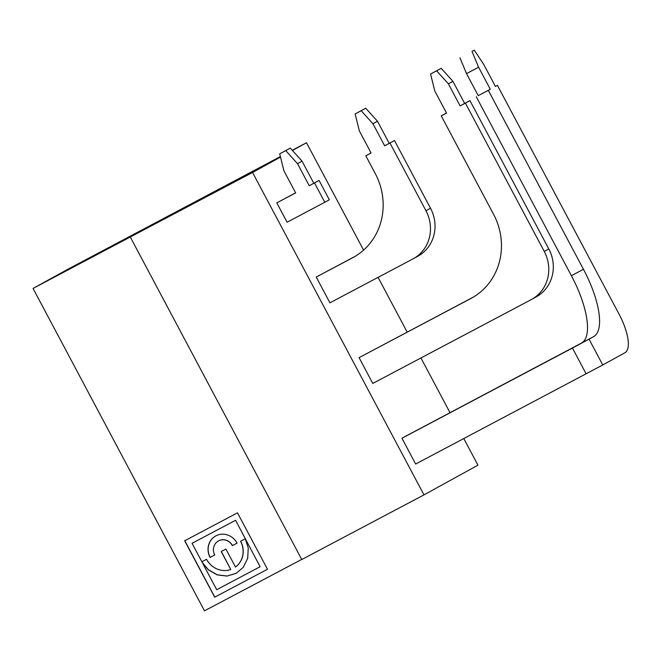 <?xml version="1.0" encoding="UTF-8"?>
<svg xmlns="http://www.w3.org/2000/svg" width="661" height="661" viewBox="0 0 661 661"><rect width="100%" height="100%" fill="white"/><g stroke="black" fill="none" stroke-linecap="round" stroke-linejoin="round"><path stroke-width="0.99" d="M371.052 152.922L365.814 155.789L371.094 152.997L359.353 130.911L355.139 113.932L365.74 108.222L361.195 110.726L372.928 123.731L384.669 145.817L394.493 140.52L389.949 143.024L425.957 210.727A36.52 34.132 61.2 0 1 413.389 258.674A36.52 34.132 61.2 0 1 412.918 258.93L329.938 302.829L316.222 277.033L355.155 256.344M446.489 113.014L441.251 115.882L446.53 113.089L434.789 91.003L430.575 74.024L441.176 68.314L436.632 70.818L448.365 83.823L460.114 105.909L469.938 100.612L465.394 103.116L544.251 251.428A36.52 34.132 61.2 0 1 531.692 299.375A36.52 34.132 61.2 0 1 531.221 299.631L372.796 383.43L359.08 357.642L473.45 297.045M602.758 364.963L415.653 464.039L401.938 438.243L406.482 435.739L593.586 336.664L589.042 339.167L602.758 364.963L624.909 352.767A36.52 12.964 62.1 0 0 619.126 314.264L497.411 85.352L495.42 86.451L483.703 64.406L474.284 50.153L472.012 51.401L478.589 67.224L490.305 89.26L488.322 90.359L583.465 269.3A63.902 22.689 -117.9 0 1 593.586 336.664M130.341 237.117L301.771 559.528L423.982 494.882L252.552 172.471L137.157 233.366L33.05 288.436L204.48 610.847L301.705 559.413M423.982 494.882L477.936 465.17L463.791 438.573M450.034 412.704L420.933 357.973M407.176 332.103L378.075 277.364M363.583 250.114L306.506 142.751L292.443 150.501M280.504 157.07L252.552 172.471M297.491 163.639L302.036 161.135L290.303 148.13L285.759 150.634L297.491 163.639L309.232 185.724L319.056 180.428L314.512 182.923L324.799 202.274L287.081 222.228L276.794 202.877L295.616 192.83M214.759 554.934L210.066 557.421A16.327 15.261 61.2 0 1 215.676 535.98A16.327 15.261 61.2 0 1 237.051 543.144L232.358 545.631A10.65 9.956 -118.8 0 0 218.419 540.954A10.65 9.956 -118.8 0 0 214.759 554.934L210.173 557.355A16.327 15.261 61.2 0 1 215.734 535.947M237.051 543.144L232.474 545.565A10.65 9.956 -118.8 0 0 218.535 540.888A10.65 9.956 -118.8 0 0 218.477 540.921M33.05 288.436L68.827 268.73L280.38 156.574M184.683 540.781L237.481 512.845L267.482 569.261L214.685 597.189L184.683 540.781M230.78 569.526L221.212 551.522L225.905 549.043L235.473 567.047A20.59 19.243 61.2 0 0 240.571 541.285L245.264 538.798L248.263 548.027L247.685 558.33L243.223 567.361L236.225 573.294L226.987 576.078L217.163 574.88L208.298 569.832L202.167 562.346L216.709 589.695L260.12 566.725L235.572 520.281L192.045 543.309L201.861 561.759L206.546 559.28A20.59 19.243 61.2 0 0 230.78 569.526L221.328 551.464M235.456 520.347L192.045 543.309M202.167 562.346L208.405 569.765L217.279 574.814L227.103 576.012L236.283 573.261M267.482 569.261L214.8 597.131L184.799 540.715M240.687 541.219A20.59 19.243 61.2 0 1 235.589 566.981L235.473 567.047M292.253 150.295L306.506 142.751M260.12 566.725L235.572 520.281M586.142 373.853L572.434 348.058L401.938 438.243M572.434 348.058L589.042 339.167M531.692 299.375L536.236 296.872A36.52 34.132 -118.8 0 0 548.795 248.924L469.938 100.612M472.375 297.673L470.731 298.582A63.902 59.738 -118.8 0 0 471.557 298.136A63.902 59.738 -118.8 0 0 493.536 214.222L441.251 115.882M436.632 70.818L430.575 74.024M448.365 83.823L452.909 81.32L441.176 68.314M464.65 103.405L452.909 81.32M460.114 105.909L465.394 103.116M470.731 298.582L359.08 357.642M413.389 258.674L417.934 256.179A36.52 34.132 -118.8 0 0 430.493 208.223L394.493 140.52M354.081 256.972L352.437 257.881A63.902 59.738 -118.8 0 0 353.263 257.435A63.902 59.738 -118.8 0 0 375.241 173.521L365.814 155.789M361.195 110.726L355.139 113.932M372.928 123.731L377.472 121.227L365.74 108.222M389.213 143.313L377.472 121.227M384.669 145.817L389.949 143.024M352.437 257.881L316.222 277.033M313.777 183.221L302.036 161.135M309.232 185.724L314.512 182.923M324.799 202.274L329.343 199.771L319.056 180.428M276.794 202.877L295.657 192.905L283.916 170.819L279.702 153.839L290.303 148.13M285.759 150.634L279.702 153.839M495.403 86.417L497.411 85.352M472.012 51.401L474.284 50.153M459.94 57.788L466.517 73.611L478.589 67.224M466.517 73.611L478.242 95.647L490.305 89.26M478.242 95.647L488.322 90.359M476.25 96.746L571.393 275.687A63.902 22.689 -117.9 0 1 581.515 343.051M548.795 248.924L544.251 251.428M430.493 208.223L425.957 210.727M571.393 275.687L583.465 269.3"/></g></svg>
